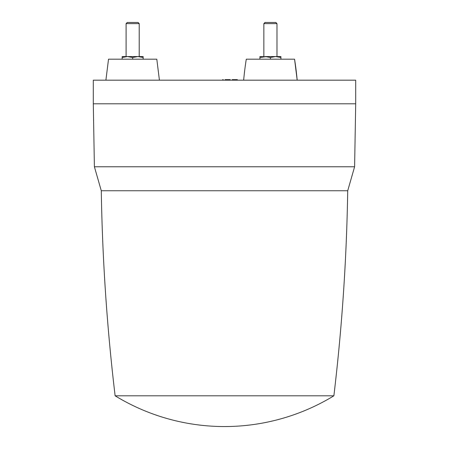 <?xml version="1.0" encoding="UTF-8"?>
<svg xmlns="http://www.w3.org/2000/svg" width="449" height="449" viewBox="0 0 449 449"><rect width="100%" height="100%" fill="white"/><g stroke="black" fill="none" stroke-linecap="round" stroke-linejoin="round"><path stroke-width="0.67" d="M270.421 57.5L265.174 56.563L275.669 56.563L280.917 57.5L280.917 56.563L275.669 56.563L270.421 57.5L270.421 59.184M267.138 56.563L259.926 57.5L259.926 56.563L267.795 56.81M259.926 59.184L259.926 57.5M273.71 56.563L269.282 56.563M263.86 23.617L265.028 22.45L275.815 22.45L276.982 23.617L263.86 23.617L263.86 56.563M280.917 57.5L280.917 59.184M294.561 59.184A314.884 314.884 0 0 1 297.187 80.18L294.561 59.184L246.282 59.184A314.884 314.884 0 0 0 243.655 80.18M224.5 80.18L93.297 80.18L93.297 103.798L355.703 103.798L355.703 80.18L224.5 80.18M159.423 80.18L156.802 59.184L108.518 59.184L105.897 80.18M115.124 395.805A209.924 209.924 0 0 0 333.876 395.805L115.124 395.805C106.991 327.697 102.378 259.348 101.289 190.758L347.711 190.758L354.603 166.77L94.397 166.77L93.297 103.798M143.152 59.184L143.152 56.563L122.162 56.563L122.162 59.184M139.218 23.617L126.102 23.617L127.269 22.45L138.051 22.45L139.218 23.617L139.218 56.563M126.102 23.617L126.102 56.563M143.152 57.5L137.905 56.563L132.657 57.5L127.409 56.563L122.162 57.5M132.657 57.5L132.657 59.184M280.917 56.563L276.982 56.563L276.982 23.617L276.982 56.563M222.665 80.18L222.682 79.653L223.17 79.653L223.187 80.18M237.364 80.18L237.347 79.653L232.184 79.653L232.167 80.18M236.937 80.18L236.926 79.653M235.955 80.18L235.955 79.653M234.99 80.18L235.007 79.653M234.647 80.18L234.653 79.653M230.258 80.18L230.236 79.653L225.072 79.653L225.056 80.18M227.43 80.18L227.43 79.653M333.876 395.805C342.009 327.697 346.622 259.348 347.711 190.758L136.49 190.758M354.603 166.77L355.703 103.798M101.289 190.758L94.397 166.77M275.815 22.45L276.982 23.617"/></g></svg>
